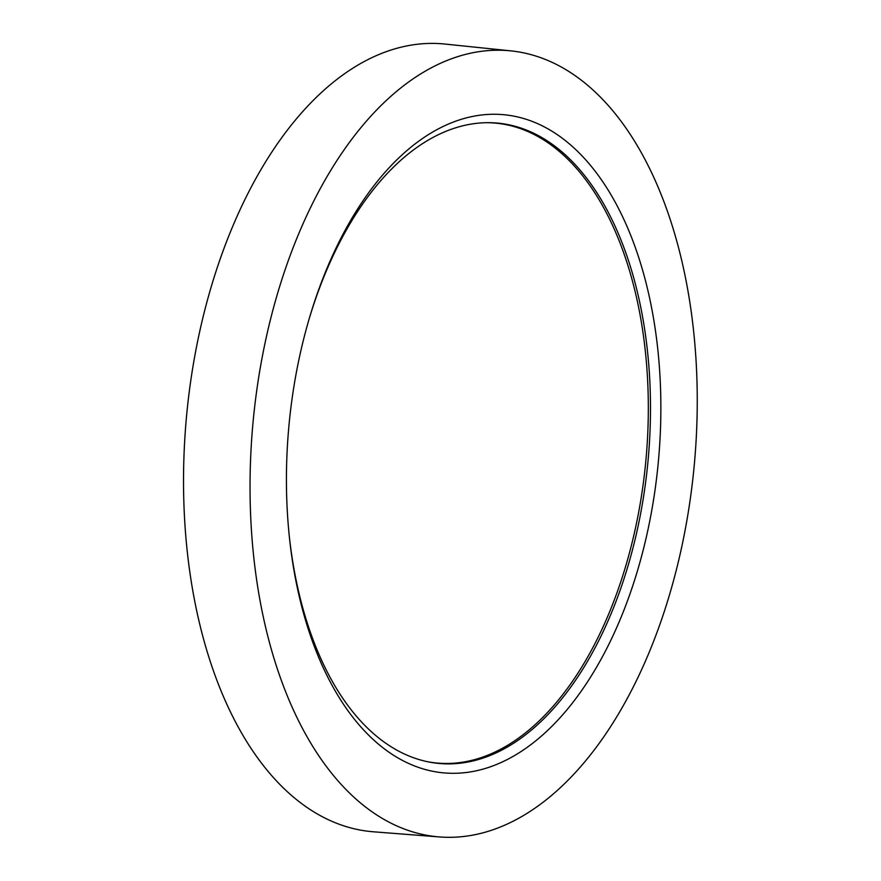 <?xml version="1.0" encoding="UTF-8"?>
<svg xmlns="http://www.w3.org/2000/svg" width="881" height="881" viewBox="0 0 881 881"><rect width="100%" height="100%" fill="white"/><g stroke="black" fill="none" stroke-linecap="round" stroke-linejoin="round"><path stroke-width="1.32" d="M510.826 50.867L444.85 44.05A395.503 222.111 95.2 0 0 183.909 457.801A395.503 222.111 95.2 0 0 373.478 831.796L439.597 836.95A394.655 221.649 -84.8 0 1 250.424 463.736A394.655 221.649 -84.8 0 1 510.826 50.867A394.655 221.649 -84.8 0 1 694.382 463.769A394.655 221.649 -84.8 0 1 439.597 836.95M289.298 536.243A321.51 180.561 95.2 0 0 428.695 761.955A321.51 180.561 95.2 0 0 650.178 427.021A321.51 180.561 95.2 0 0 486.62 122.69A321.51 180.561 95.2 0 0 308.923 319.66M485.585 122.701A321.29 180.44 -84.8 0 1 648.009 426.845A321.29 180.44 -84.8 0 1 427.681 761.746M660.541 427.043A330.452 185.583 95.2 0 0 525.241 119.001A330.452 185.583 95.2 0 0 309.352 318.195A330.452 185.583 95.2 0 0 289.453 537.762A330.452 185.583 95.2 0 0 485.035 768.54A330.452 185.583 95.2 0 0 660.541 427.043"/></g></svg>
